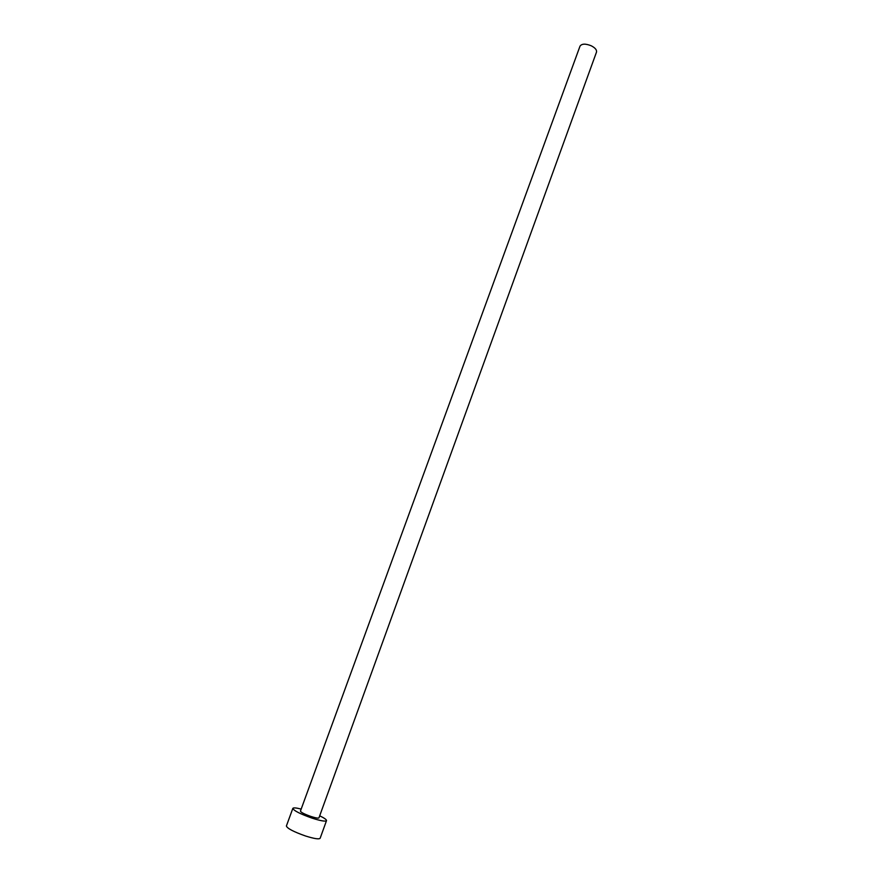 <?xml version="1.0" encoding="UTF-8"?>
<svg xmlns="http://www.w3.org/2000/svg" width="883" height="883" viewBox="0 0 883 883"><rect width="100%" height="100%" fill="white"/><g stroke="black" fill="none" stroke-linecap="round" stroke-linejoin="round"><path stroke-width="1.32" d="M580.021 46.137C581.787 43.642 585.517 43.521 591.235 45.784C595.186 47.837 596.941 49.945 596.489 52.119L318.951 817.857C318.355 818.442 315.684 817.978 310.948 816.466C304.425 814.148 300.926 812.371 300.43 811.113L580.021 46.137M301.18 809.071C296.136 807.802 293.366 807.57 292.847 808.375C293.719 810.649 300.099 813.894 311.986 818.111C320.617 820.859 325.452 821.709 326.511 820.638C326.644 819.678 324.37 818.077 319.69 815.804M292.847 808.375L286.39 825.98C287.207 828.431 293.575 831.764 305.496 835.98C314.16 838.707 319.039 839.468 320.143 838.265L326.511 820.638"/></g></svg>
